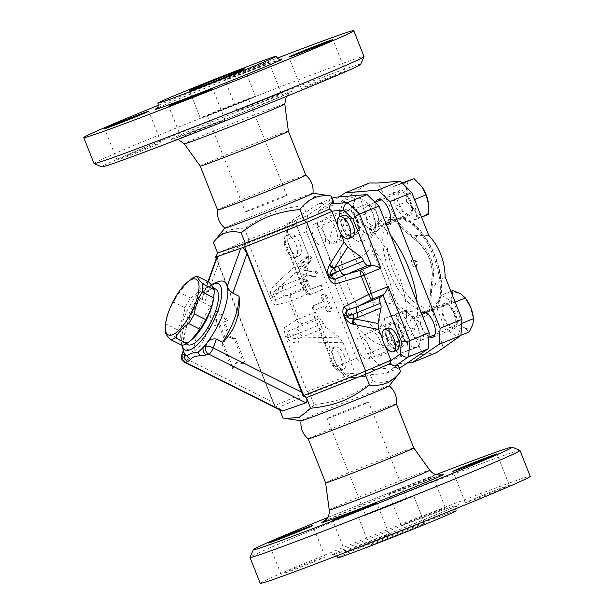 <?xml version="1.0" encoding="UTF-8"?>
<svg xmlns="http://www.w3.org/2000/svg" width="614" height="614" viewBox="0 0 614 614"><rect width="100%" height="100%" fill="white"/><g stroke="black" fill="none" stroke-linecap="round" stroke-linejoin="round"><path stroke-width="0.46" stroke-dasharray="3.07 2.3" d="M389.199 385.891A47.408 0.952 -21.6 0 0 389.207 385.838A47.408 0.952 -21.6 0 0 384.026 387.426A47.408 0.952 -21.6 0 0 324.392 410.605A47.408 0.952 -21.6 0 0 301.044 420.744A47.408 0.952 -21.6 0 0 301.083 420.774M308.22 438.88L308.228 438.887A47.408 0.952 158.4 0 1 308.22 438.88A47.408 0.952 158.4 0 1 341.438 424.734A47.408 0.952 158.4 0 1 391.21 405.547A47.408 0.952 158.4 0 1 396.391 403.974L396.391 403.981M327.715 517.518A139.271 2.801 158.4 0 1 436.009 474.637M430.307 477.262A23.708 0.476 158.4 0 1 432.893 476.472A23.708 0.476 158.4 0 1 416.284 483.548A23.708 0.476 158.4 0 1 391.402 493.142A23.708 0.476 158.4 0 1 388.808 493.925A23.708 0.476 158.4 0 1 405.424 486.848A23.708 0.476 158.4 0 1 430.307 477.262M325.627 482.842L325.627 482.842A47.408 0.952 158.4 0 1 358.952 468.651A47.408 0.952 158.4 0 1 408.609 449.509A47.408 0.952 158.4 0 1 413.79 447.928L413.79 447.936M519.935 450.461A145.203 2.916 -21.6 0 0 504.117 455.327A145.203 2.916 -21.6 0 0 353.042 513.542A145.203 2.916 -21.6 0 0 249.982 557.343M260.229 583.3A145.203 2.916 158.4 0 1 361.961 539.975A145.203 2.916 158.4 0 1 514.371 481.222A145.203 2.916 158.4 0 1 530.235 476.395M337.877 557.658A63.564 1.282 158.4 0 1 382.407 538.685A63.564 1.282 158.4 0 1 449.126 512.966A63.564 1.282 158.4 0 1 456.072 510.856M403.835 524.54A23.708 0.476 -21.6 0 0 428.718 514.954A23.708 0.476 -21.6 0 0 445.327 507.878A23.708 0.476 -21.6 0 0 423.107 516.159A23.708 0.476 -21.6 0 0 401.241 525.331A23.708 0.476 -21.6 0 0 403.835 524.54M476.978 497.693A23.708 0.476 -21.6 0 0 465.312 502.774A23.708 0.476 -21.6 0 0 487.524 494.485A23.708 0.476 -21.6 0 0 509.39 485.321A23.708 0.476 -21.6 0 0 476.978 497.693M386.628 535.155A23.708 0.476 -21.6 0 0 361.746 544.741A23.708 0.476 -21.6 0 0 345.137 551.817A23.708 0.476 -21.6 0 0 367.356 543.536A23.708 0.476 -21.6 0 0 389.222 534.364A23.708 0.476 -21.6 0 0 386.628 535.155M313.485 562.002A23.708 0.476 -21.6 0 0 325.151 556.921A23.708 0.476 -21.6 0 0 302.94 565.21A23.708 0.476 -21.6 0 0 281.074 574.374A23.708 0.476 -21.6 0 0 313.485 562.002M404.304 499.266A22.227 0.445 158.4 0 1 406.737 498.53A22.227 0.445 158.4 0 1 386.237 507.126A22.227 0.445 158.4 0 1 365.407 514.893A22.227 0.445 158.4 0 1 380.979 508.262A22.227 0.445 158.4 0 1 404.304 499.266M366.136 402.853A22.227 0.445 158.4 0 1 368.561 402.116A22.227 0.445 158.4 0 1 348.069 410.712A22.227 0.445 158.4 0 1 327.231 418.479A22.227 0.445 158.4 0 1 342.804 411.848A22.227 0.445 158.4 0 1 366.136 402.853M410.382 496.787A29.633 0.599 158.4 0 1 413.621 495.797A29.633 0.599 158.4 0 1 386.298 507.264A29.633 0.599 158.4 0 1 358.522 517.617A29.633 0.599 158.4 0 1 379.283 508.776A29.633 0.599 158.4 0 1 410.382 496.787M421.288 524.333A29.633 0.599 158.4 0 1 424.527 523.343A29.633 0.599 158.4 0 1 397.204 534.809A29.633 0.599 158.4 0 1 369.428 545.163A29.633 0.599 158.4 0 1 390.189 536.321A29.633 0.599 158.4 0 1 421.288 524.333M224.793 228.162A47.408 0.952 158.4 0 1 224.801 228.109A47.408 0.952 158.4 0 1 248.133 218.001A47.408 0.952 158.4 0 1 307.775 194.822A47.408 0.952 158.4 0 1 312.917 193.226A47.408 0.952 158.4 0 1 312.956 193.256M217.609 210.019L217.609 210.011A47.408 0.952 158.4 0 1 217.609 210.011A47.408 0.952 158.4 0 1 251.08 195.782A47.408 0.952 158.4 0 1 300.599 176.694A47.408 0.952 158.4 0 1 305.772 175.113L305.772 175.113M360.687 64.347A139.271 2.801 -21.6 0 0 345.475 68.914A139.271 2.801 -21.6 0 0 198.046 125.763A139.271 2.801 -21.6 0 0 101.755 166.862M128.71 155.012A23.708 0.476 -21.6 0 0 117.044 160.085A23.708 0.476 -21.6 0 0 139.255 151.804A23.708 0.476 -21.6 0 0 161.121 142.632A23.708 0.476 -21.6 0 0 128.71 155.012M183.693 136.738A23.708 0.476 -21.6 0 0 208.576 127.144A23.708 0.476 -21.6 0 0 225.184 120.075A23.708 0.476 -21.6 0 0 202.965 128.357A23.708 0.476 -21.6 0 0 181.107 137.528A23.708 0.476 -21.6 0 0 183.693 136.738M333.686 76.098A23.708 0.476 -21.6 0 0 345.36 71.024A23.708 0.476 -21.6 0 0 323.148 79.306A23.708 0.476 -21.6 0 0 301.282 88.477A23.708 0.476 -21.6 0 0 333.686 76.098M278.71 94.372A23.708 0.476 -21.6 0 0 253.82 103.966A23.708 0.476 -21.6 0 0 237.211 111.034A23.708 0.476 -21.6 0 0 259.438 102.753A23.708 0.476 -21.6 0 0 281.296 93.581A23.708 0.476 -21.6 0 0 278.71 94.372M200.21 166.064L200.21 166.064A47.408 0.952 158.4 0 1 233.427 151.911A47.408 0.952 158.4 0 1 283.192 132.731A47.408 0.952 158.4 0 1 288.373 131.158L288.373 131.158M94.019 163.493A145.203 2.916 158.4 0 1 195.766 120.16A145.203 2.916 158.4 0 1 348.153 61.423A145.203 2.916 158.4 0 1 364.025 56.595M158.235 105.301A145.203 2.916 158.4 0 1 277.374 58.13M227.372 78.845A23.708 0.476 158.4 0 1 224.778 79.636A23.708 0.476 158.4 0 1 241.394 72.559A23.708 0.476 158.4 0 1 266.276 62.966A23.708 0.476 158.4 0 1 268.863 62.183A23.708 0.476 158.4 0 1 252.254 69.252A23.708 0.476 158.4 0 1 227.372 78.845M363.626 376.735L358 374.862L355.253 373.066L343.326 374.079L344.753 377.019L347.739 378.078L365.422 376.367L347.739 378.078M343.326 374.079L333.955 365.054L333.886 366.55L337.124 366.266L349.059 377.756L368.507 369.82L401.372 367.034M334.193 197.347L307.437 215.56L306.409 231.616L356.573 358.33L337.124 366.266L315.665 312.058C314.644 315.005 314.314 317.054 314.675 318.213L315.166 318.681L319.103 318.796A5.925 2.748 -112.2 0 1 323.348 323.348A5.925 2.748 67.8 0 0 326.095 327.285L299.908 337.976L339.197 337.17L326.095 327.285M356.573 358.33L368.507 369.82M315.335 309.97L324.821 306.102L326.51 310.369A2.372 2.103 70.6 0 0 330.401 308.781L325.274 295.833A2.372 2.103 70.6 0 0 321.383 297.422L323.071 301.697L313.593 305.565A2.372 2.103 70.6 0 0 315.335 309.97L324.821 306.102M326.118 305.642L327.807 309.916A2.372 2.103 70.6 0 0 331.698 308.328L326.571 295.38A2.372 2.103 70.6 0 0 322.68 296.969L324.369 301.236L314.89 305.104A2.372 2.103 70.6 0 0 316.632 309.517M324.369 301.236L323.071 301.697M311.336 294.167A4.743 4.198 -109.4 0 1 311.168 294.229A4.743 4.198 -109.4 0 1 305.703 291.343L302.103 282.256A2.372 2.103 -109.4 0 1 305.995 280.667L309.049 288.38A1.481 1.312 70.6 0 0 310.807 289.263L319.073 285.886A2.372 2.103 -109.4 0 1 320.823 290.292L311.336 294.167L322.12 289.839A2.372 2.103 70.6 0 0 320.37 285.433L312.104 288.803A1.481 1.312 -109.4 0 1 310.346 287.92L307.292 280.207A2.372 2.103 70.6 0 0 303.224 280.629L307.852 292.325A4.743 4.198 70.6 0 0 312.465 293.776A4.743 4.198 70.6 0 0 312.633 293.707M305.902 276.292L308.926 260.727L279.715 286.984L305.902 276.292A5.925 2.748 67.8 0 0 306.563 280.966A5.925 2.748 -112.2 0 1 306.524 287.022L303.569 290.146C304.06 291.151 305.68 292.356 308.42 293.761L307.852 292.325A4.743 4.198 -109.4 0 1 307 290.89L303.4 281.795A2.372 2.103 -109.4 0 1 303.224 280.629L299.609 271.503A4.743 4.198 70.6 0 0 303.316 274.573L315.696 276.185A2.372 2.103 70.6 0 0 315.88 271.534L306.156 270.267A1.481 1.312 -109.4 0 1 305.181 267.804L311.336 260.052A2.372 2.103 70.6 0 0 308.028 256.821L300.192 266.691A4.743 4.198 70.6 0 0 299.609 271.503L286.953 239.552L306.409 231.616M314.399 276.645L302.019 275.026A4.743 4.198 -109.4 0 1 298.312 271.964A4.743 4.198 -109.4 0 1 298.895 267.144L306.731 257.274A2.372 2.103 -109.4 0 1 310.039 260.505L303.884 268.257A1.481 1.312 70.6 0 0 304.859 270.72L314.583 271.994A2.372 2.103 -109.4 0 1 314.399 276.645L315.696 276.185M307.437 215.56L287.981 223.496L286.953 239.552L284.466 241.678L285.403 226.988L287.145 223.949L300.2 215.061C298.189 216.512 297.099 218.354 296.93 220.603L296.063 224.064L248.371 242.898L215.552 257.113M303.93 289.24L285.587 242.906L286.393 230.296L285.403 226.988M285.587 242.906L284.466 241.678M246.168 99.844A22.227 0.445 158.4 0 1 248.593 99.107A22.227 0.445 158.4 0 1 228.093 107.703A22.227 0.445 158.4 0 1 207.263 115.47A22.227 0.445 158.4 0 1 222.836 108.839A22.227 0.445 158.4 0 1 246.168 99.844M284.336 196.257A22.227 0.445 -21.6 0 0 261.011 205.253A22.227 0.445 -21.6 0 0 245.439 211.884A22.227 0.445 -21.6 0 0 266.269 204.117A22.227 0.445 -21.6 0 0 286.769 195.521A22.227 0.445 -21.6 0 0 284.336 196.257M252.247 97.365A29.633 0.599 158.4 0 1 255.478 96.383A29.633 0.599 158.4 0 1 228.147 107.841A29.633 0.599 158.4 0 1 200.379 118.195A29.633 0.599 158.4 0 1 221.14 109.353A29.633 0.599 158.4 0 1 252.247 97.365M412.339 259.208A4.444 2.057 -112.2 0 0 412.247 264.519A4.444 2.057 -112.2 0 0 416.031 267.182A4.444 2.057 -112.2 0 0 415.885 262.562A4.444 2.057 -112.2 0 0 412.754 259.154A4.444 2.057 -112.2 0 0 412.339 259.208M192.312 339.143A31.114 10.638 116.6 0 1 187.178 342.359A31.114 10.638 116.6 0 1 183.21 342.359A31.114 10.638 116.6 0 1 187.623 309.778A31.114 10.638 116.6 0 1 211.055 286.715A31.114 10.638 116.6 0 1 213.933 295.925M208.814 282.049A34.821 11.904 -63.4 0 0 203.833 283.806C200.878 289.263 196.48 293.999 190.639 298.013A34.821 11.904 -63.4 0 0 184.991 307.714C183.824 315.734 181.214 323.025 177.162 329.603A34.821 11.904 -63.4 0 0 176.494 337.546C179.725 340.831 181.514 343.387 181.851 345.229M165.181 328.789A34.821 11.904 116.6 0 1 165.811 323.923C166.977 315.903 169.587 308.612 173.647 302.034A34.821 11.904 116.6 0 1 179.296 292.333L188.306 281.342M203.833 283.806L192.481 278.127M190.639 298.013L179.296 292.333M176.494 337.546L165.151 331.867M177.162 329.603L165.811 323.923M184.991 307.714L173.647 302.034M187.715 344.615A31.114 10.638 116.6 0 1 192.128 312.035A31.114 10.638 116.6 0 1 215.56 288.964M352.167 237.242A11.85 5.495 67.8 0 1 342.497 228.093A11.85 5.495 67.8 0 1 343.203 215.291M399.637 204.777A11.85 5.495 67.8 0 1 400.343 191.975A11.85 5.495 67.8 0 1 409.906 200.878A11.85 5.495 67.8 0 1 409.3 213.925A11.85 5.495 67.8 0 1 399.637 204.777M366.811 218.17A11.85 5.495 -112.2 0 0 376.474 227.318A11.85 5.495 -112.2 0 0 377.08 214.271A11.85 5.495 -112.2 0 0 367.517 205.375A11.85 5.495 -112.2 0 0 366.811 218.17M295.242 257.496A11.85 5.495 67.8 0 1 285.748 248.424A11.85 5.495 67.8 0 1 286.4 235.5A11.85 5.495 67.8 0 1 295.963 244.403A11.85 5.495 67.8 0 1 295.357 257.45A11.85 5.495 67.8 0 1 295.242 257.496M298.888 256.007A11.85 5.495 67.8 0 1 289.394 246.935A11.85 5.495 67.8 0 1 290.046 234.011A11.85 5.495 67.8 0 1 299.609 242.914A11.85 5.495 67.8 0 1 299.003 255.961A11.85 5.495 67.8 0 1 298.888 256.007M356.028 232.683A11.85 5.495 67.8 0 1 346.526 223.619A11.85 5.495 67.8 0 1 347.186 210.694A11.85 5.495 67.8 0 1 356.749 219.589A11.85 5.495 67.8 0 1 356.143 232.645A11.85 5.495 67.8 0 1 356.028 232.683M323.202 246.084A11.85 5.495 -112.2 0 0 323.317 246.037A11.85 5.495 -112.2 0 0 323.923 232.99A11.85 5.495 -112.2 0 0 314.36 224.087A11.85 5.495 -112.2 0 0 313.708 237.012A11.85 5.495 -112.2 0 0 323.202 246.084M340.793 357.624A11.85 5.495 67.8 0 1 340.087 370.426A11.85 5.495 67.8 0 1 330.524 361.523A11.85 5.495 67.8 0 1 331.13 348.476A11.85 5.495 67.8 0 1 340.793 357.624M344.439 356.135A11.85 5.495 67.8 0 1 343.733 368.937A11.85 5.495 67.8 0 1 334.169 360.034A11.85 5.495 67.8 0 1 334.776 346.987A11.85 5.495 67.8 0 1 344.439 356.135M401.579 332.811A11.85 5.495 67.8 0 1 400.873 345.613A11.85 5.495 67.8 0 1 391.31 336.718A11.85 5.495 67.8 0 1 391.916 323.662A11.85 5.495 67.8 0 1 401.579 332.811M368.753 346.212A11.85 5.495 -112.2 0 0 359.09 337.063A11.85 5.495 -112.2 0 0 358.484 350.11A11.85 5.495 -112.2 0 0 368.047 359.013A11.85 5.495 -112.2 0 0 368.753 346.212M404.342 182.074L406.867 191.307A19.264 8.926 67.8 0 1 410.62 179.787A19.264 8.926 67.8 0 1 421.457 186.165A19.264 8.926 67.8 0 1 422.094 187.063M406.568 201.691L413.959 209.213A19.264 8.926 67.8 0 1 406.867 191.307L406.568 201.691L395.094 206.373L407.044 222.567L416.776 219.144L414.557 199.588M418.518 217.886L424.796 215.598A19.264 8.926 67.8 0 1 413.959 209.213L418.518 217.886L407.044 222.567M428.28 202.229A19.264 8.926 67.8 0 1 428.549 204.071A19.264 8.926 67.8 0 1 424.796 215.598L428.25 214.455M356.128 219.375L358.806 230.288L366.474 233.397A19.264 8.926 67.8 0 1 356.128 219.375A19.264 8.926 67.8 0 1 354.194 202.382L350.617 209.612L356.128 219.375M371.324 237.656L374.901 230.434A19.264 8.926 67.8 0 1 366.474 233.397L371.324 237.656L359.85 242.346L364.179 229.037L355.997 208.361L343.479 200.993L354.953 196.311L354.194 202.382A19.264 8.926 67.8 0 1 362.621 199.42L354.953 196.311M375.653 224.356L372.974 213.442A19.264 8.926 67.8 0 1 375.116 220.925A19.264 8.926 67.8 0 1 374.901 230.434L375.653 224.356L364.179 229.037M367.471 203.679L362.621 199.42A19.264 8.926 67.8 0 1 368.945 205.79A19.264 8.926 67.8 0 1 372.974 213.442L367.471 203.679L355.997 208.361M416.369 347.286L419.822 346.15L420.122 335.766A19.264 8.926 67.8 0 1 416.369 347.286A19.264 8.926 67.8 0 1 405.524 340.9L410.091 349.573L416.369 347.286M417.597 326.533L413.03 317.86A19.264 8.926 67.8 0 1 413.667 318.758A19.264 8.926 67.8 0 1 419.846 333.893A19.264 8.926 67.8 0 1 420.122 335.766L417.597 326.533L406.123 331.215L394.165 315.02L384.441 318.451L386.666 338.068L398.141 333.379L405.524 340.9A19.264 8.926 67.8 0 1 398.44 322.995L398.141 333.379M405.639 310.339L402.185 311.475A19.264 8.926 67.8 0 1 413.03 317.86L405.639 310.339L394.165 315.02M395.915 313.762L398.44 322.995A19.264 8.926 67.8 0 1 402.185 311.475L384.441 318.451M416.776 219.144L421.534 217.202M414.511 199.473L403.751 184.891M402.254 183.456L392.868 186.756L401.871 183.087M392.868 186.756L395.094 206.373M343.479 200.993L339.143 214.294L350.617 209.612M339.143 214.294L347.332 234.97L358.806 230.288M347.332 234.97L359.85 242.346M386.666 338.068L398.616 354.255L410.091 349.573M398.616 354.255L419.822 346.15M408.348 350.832L406.123 331.215M398.923 205.03A13.485 6.247 -112.2 0 0 409.914 215.43A13.485 6.247 -112.2 0 0 410.72 200.87A13.485 6.247 -112.2 0 0 399.722 190.47A13.485 6.247 -112.2 0 0 398.923 205.03M356.627 234.203A13.485 6.247 -112.2 0 0 356.757 234.149A13.485 6.247 -112.2 0 0 357.501 219.451A13.485 6.247 -112.2 0 0 346.703 209.136A13.485 6.247 -112.2 0 0 346.565 209.19A13.485 6.247 -112.2 0 0 345.828 223.887A13.485 6.247 -112.2 0 0 356.627 234.203M370.672 246.022L371.247 235.047L358.062 190.048L340.256 202.159L339.227 218.216L356.135 260.912A54.462 48.253 -109.4 0 1 372.491 302.234L389.399 344.93L401.333 356.419L423.207 354.57L401.886 312.426C398.993 309.003 396.306 306.355 393.827 304.498L390.197 296.217C386.06 281.488 380.526 267.52 373.604 254.311L370.672 246.022C369.352 249.491 367.487 252.07 365.084 253.751L356.135 260.912M402.293 332.565A13.485 6.247 -112.2 0 0 391.295 322.158A13.485 6.247 -112.2 0 0 390.496 336.718A13.485 6.247 -112.2 0 0 401.487 347.125A13.485 6.247 -112.2 0 0 402.293 332.565M428.718 235.354L416.983 235.477C414.005 235.692 410.804 234.893 407.381 233.09L399.33 225.161L378.009 183.018M372.491 302.234L384.234 302.119L393.827 304.498M445.188 304.905A11.85 5.495 67.8 0 1 454.682 313.969A11.85 5.495 67.8 0 1 454.03 326.894A11.85 5.495 67.8 0 1 444.467 317.998A11.85 5.495 67.8 0 1 445.073 304.951A11.85 5.495 67.8 0 1 445.188 304.905M412.362 318.298A11.85 5.495 -112.2 0 0 412.247 318.344A11.85 5.495 -112.2 0 0 411.641 331.391A11.85 5.495 -112.2 0 0 421.204 340.294A11.85 5.495 -112.2 0 0 421.864 327.369A11.85 5.495 -112.2 0 0 412.362 318.298M396.89 350.218A11.85 5.495 67.8 0 1 387.327 341.315A11.85 5.495 67.8 0 1 387.933 328.267M452.84 290.568L452.088 296.639A19.264 8.926 67.8 0 1 460.508 293.676A19.264 8.926 67.8 0 1 466.832 300.039M473.003 315.174A19.264 8.926 67.8 0 1 472.788 324.683A19.264 8.926 67.8 0 1 464.361 327.653L469.211 331.913M448.504 303.869L454.015 313.631A19.264 8.926 67.8 0 1 452.088 296.639L448.504 303.869L437.03 308.55L445.219 329.227L457.737 336.595L460.968 335.282M456.693 324.545L464.361 327.653A19.264 8.926 67.8 0 1 454.015 313.631L456.693 324.545L445.219 329.227M457.737 336.595L461.651 324.576M461.782 322.565L453.884 302.618L455.143 302.103M453.884 302.618L441.366 295.25L450.891 291.358M444.59 303.385A13.485 6.247 -112.2 0 0 444.452 303.439A13.485 6.247 -112.2 0 0 443.707 318.144A13.485 6.247 -112.2 0 0 454.514 328.459A13.485 6.247 -112.2 0 0 454.652 328.406A13.485 6.247 -112.2 0 0 455.388 313.7A13.485 6.247 -112.2 0 0 444.59 303.385M441.366 295.25L437.03 308.55M443.147 347.547L429.969 302.541L430.537 291.573C431.865 288.096 433.73 285.525 436.132 283.845L445.081 276.676M386.313 224.54A13.485 6.247 67.8 0 1 377.771 215.644A13.485 6.247 67.8 0 1 375.707 202.029M324.821 218.062A13.485 6.247 67.8 0 1 335.62 228.377A13.485 6.247 67.8 0 1 334.883 243.083A13.485 6.247 67.8 0 1 324 232.967A13.485 6.247 67.8 0 1 324.683 218.116A13.485 6.247 67.8 0 1 324.821 218.062M368.615 345.651A13.485 6.247 67.8 0 1 369.413 331.092A13.485 6.247 67.8 0 1 380.289 341.207A13.485 6.247 67.8 0 1 379.606 356.051A13.485 6.247 67.8 0 1 368.615 345.651M429.393 336.956A13.485 6.247 67.8 0 1 421.242 325.497A13.485 6.247 67.8 0 1 421.419 313.209M382.445 338.859L385.285 346.05M342.812 219.114A67.862 31.437 -112.2 0 0 342.144 219.367A67.862 31.437 -112.2 0 0 338.675 294.068A67.862 31.437 -112.2 0 0 393.428 345.022A67.862 31.437 -112.2 0 0 397.181 271.027A67.862 31.437 -112.2 0 0 342.812 219.114M429.969 302.541L430.038 306.371C429.946 317.231 422.071 320.001 406.399 314.69L401.886 312.426M431.189 303.324C430.821 298.082 431.396 290.606 432.916 280.897C435.326 263.943 429.831 250.067 416.43 239.26C408.648 233.136 403.03 227.886 399.584 223.496L394.104 219.282L387.941 219.551L376.536 231.608C372.759 238.539 372.898 245.723 376.958 253.16C384.287 266.108 389.775 279.984 393.444 294.797C395.646 303.186 400.543 308.735 408.141 311.436L426.016 312.833L431.189 303.324A2.963 2.525 178.6 0 0 429.838 305.503A2.963 2.525 178.6 0 0 430.038 306.371L431.68 309.663M407.389 233.09L415.225 239.652C428.58 250.596 434.106 264.565 431.819 281.565L430.537 291.573M371.247 235.047L373.051 230.457C381.041 216.366 388.915 213.595 396.69 222.13L399.33 225.161M399.584 223.496A2.963 2.464 -40.6 0 1 397.081 222.836A2.963 2.464 -40.6 0 1 396.69 222.13L395.677 218.722M369.528 227.932L373.051 230.457A2.963 1.896 -151.8 0 0 376.536 231.608M358.062 190.048L369.329 183.01M376.958 253.16A2.963 1.604 -28.4 0 1 373.604 254.311L365.084 253.751M384.234 302.119L390.197 296.217A2.963 1.504 -14.9 0 1 393.444 294.797M432.916 280.897A2.963 0.698 8.6 0 0 431.634 281.266A2.963 0.698 8.6 0 0 431.819 281.565L436.132 283.845M416.983 235.477L415.225 239.652A2.963 0.591 -51.5 0 0 415.264 239.944A2.963 0.591 -51.5 0 0 416.43 239.26M408.141 311.436A2.963 1.834 -70 0 0 406.399 314.69L405.532 318.866M436.516 352.689L423.207 354.57M407.312 362.989L379.452 365.353L367.517 353.864L317.346 227.149L318.374 211.093L340.256 202.159M318.374 211.093L339.197 196.925M367.517 353.864L389.399 344.93M317.346 227.149L339.227 218.216M390.581 235.331A67.862 31.437 -112.2 0 0 353.748 214.647A67.862 31.437 -112.2 0 0 353.081 214.9A67.862 31.437 -112.2 0 0 349.619 289.608A67.862 31.437 -112.2 0 0 404.365 340.555A67.862 31.437 -112.2 0 0 417.144 302.418M379.452 365.353L401.333 356.419M243.958 363.856L233.995 338.698L229.406 337.8L223.22 322.181L226.865 320.692L216.067 311.244L214.708 325.65L218.361 324.161L224.54 339.78L221.838 343.656L231.8 368.814L236.306 362.36L243.958 363.856L245.255 363.396L235.292 338.237L233.995 338.698M235.292 338.237L230.703 337.339L224.517 321.721L228.162 320.232L217.364 310.791L216.005 325.197L219.651 323.708L225.837 339.327L223.135 343.203L233.097 368.362L237.603 361.907L245.255 363.396M237.603 361.907L236.306 362.36M233.097 368.362L231.8 368.814M223.135 343.203L221.838 343.656M225.837 339.327L224.54 339.78M219.651 323.708L218.361 324.161M216.005 325.197L214.708 325.65M217.364 310.791L216.067 311.244M228.162 320.232L226.865 320.692M224.517 321.721L223.22 322.181M230.703 337.339L229.406 337.8M281.596 410.858L279.048 408.195L279.385 407.067L277.827 407.051L275.034 405.654L273.437 402.362L218.492 263.583L217.095 256.568M183.471 350.916A41.483 14.183 116.6 0 1 203.879 294.359L202.206 298.957L203.38 302.541L210.533 306.348A41.483 14.183 -63.4 0 0 194.116 352.236A56.803 50.325 70.6 0 0 210.533 306.348M208.361 281.818L203.879 294.359A41.483 14.183 116.6 0 1 218.054 281.795M181.736 355.061A5.925 1.857 -160.3 0 0 184.722 357.97A5.925 2.026 -63.4 0 0 184.66 362.352M194.116 352.236L186.011 348.599L184.254 349.067L183.54 351.185M181.99 345.221A37.04 12.664 116.6 0 1 189.672 312.442A37.04 12.664 116.6 0 1 211.254 284.712M399.154 367.939L385.569 373.481L370.311 374.778L365.422 376.367M301.305 214.432L305.964 212.26L318.39 203.802L333.648 202.505M331.967 198.261L318.39 203.802M397.995 365.031L385.569 373.481M337.715 225.891L340.563 233.074M275.026 284.451L276.231 283.3L279.715 286.984L278.564 287.782C274.734 290.599 273.084 292.855 273.621 294.543L270.843 295.664C269.669 292.325 271.066 288.588 275.026 284.451L278.564 287.782A5.925 2.748 -112.2 0 0 279.324 292.218L273.621 294.543L274.174 295.94A5.925 2.556 46.7 0 1 276.054 300C274.635 301.727 274.281 303.446 274.98 305.143L270.459 298.696L248.371 242.898L248.777 239.621L296.93 220.603M308.926 260.727L308.159 254.618L296.063 224.064M270.459 298.696L271.396 297.053L276.054 300L283.1 296.585A5.925 2.748 -112.2 0 0 283.138 290.522L279.324 292.218L274.174 295.94L271.396 297.053L270.843 295.664M284.013 327.953L296.639 319.84A5.925 4.973 -122.7 0 0 303.017 323.647L295.679 328.352L288.304 330.946L286.976 336.418L285.172 335.858L284.013 327.953C284.666 329.68 286.093 330.677 288.304 330.946A5.925 2.633 89.1 0 1 289.754 335.298L290.307 336.695C291.074 338.291 293.814 338.79 298.519 338.191L299.908 337.976L299.924 343.142L298.258 343.126C292.54 342.819 288.964 341.046 287.529 337.807L296.009 334.369A5.925 2.748 -112.2 0 0 298.519 338.191L298.258 343.126M216.197 258.747L274.443 405.862L307.261 391.648L354.953 372.813L342.858 342.267L339.197 337.17M358 374.862L309.847 393.881L307.261 391.648L285.172 335.858M287.529 337.807L286.976 336.418L289.754 335.298L296.009 334.369L299.924 332.903A5.925 2.748 -112.2 0 0 302.671 336.84M319.103 318.796L295.679 328.352A5.925 2.748 67.8 0 1 299.924 332.903L323.348 323.348M306.524 287.022L283.1 296.585L291.473 294.49A5.925 4.996 -104 0 0 289.394 301.543L291.481 300.676L298.726 318.973L296.639 319.84L289.394 301.543L274.98 305.143M277.827 407.051L274.443 405.862L275.034 405.654M400.574 371.539C393.774 380.926 384.548 384.172 372.89 381.286C352.82 396.306 338.982 401.771 314.061 404.519L309.847 393.881L279.385 407.067M314.061 404.519C306.11 415.148 295.733 419.646 282.931 418.004M279.048 408.195L279.731 409.922M213.426 242.461C221.378 231.831 231.754 227.341 244.556 228.976C264.626 213.964 278.464 208.491 303.385 205.744L314.46 196.687L328.191 195.475M305.964 212.26L303.385 205.744M217.64 253.106L248.777 239.621L244.556 228.976M370.311 374.778L372.89 381.286M329.234 509.996A54.055 1.09 158.4 0 1 367.226 493.817A54.055 1.09 158.4 0 1 423.844 471.997A54.055 1.09 158.4 0 1 429.754 470.194M441.067 474.967A65.56 1.32 -21.6 0 0 436.585 476.495A65.56 1.32 -21.6 0 0 376.482 499.535A65.56 1.32 -21.6 0 0 324.253 521.217M451.275 506.972A68.3 1.374 158.4 0 1 393.083 532.177A68.3 1.374 158.4 0 1 341.338 550.397A68.3 1.374 158.4 0 1 451.275 506.972M284.988 93.604A65.56 1.32 158.4 0 1 229.137 117.788A65.56 1.32 158.4 0 1 179.472 135.272A65.56 1.32 158.4 0 1 284.988 93.604M284.766 104.004A54.055 1.09 -21.6 0 0 278.863 105.8A54.055 1.09 -21.6 0 0 221.992 127.72A54.055 1.09 -21.6 0 0 184.246 143.806M280.775 59.297A68.3 1.374 -21.6 0 0 274.811 61.277A68.3 1.374 -21.6 0 0 209.658 86.298A68.3 1.374 -21.6 0 0 156.547 108.478M314.89 305.104L313.593 305.565M307 290.89L305.703 291.343M307.292 280.207L305.995 280.667M303.4 281.795L302.103 282.256M303.316 274.573L302.019 275.026M300.192 266.691L298.895 267.144M308.028 256.821L306.731 257.274M315.665 312.058L298.726 318.973A5.925 2.748 -112.2 0 0 303.017 323.647L315.166 318.681M308.42 293.761L291.481 300.676A5.925 2.748 -112.2 0 1 291.473 294.49L303.623 289.532M438.872 300.185A50.379 23.34 67.8 0 1 430.583 310.968A50.379 23.34 67.8 0 1 389.936 273.146A50.379 23.34 67.8 0 1 392.515 217.686A50.379 23.34 67.8 0 1 393.006 217.502A50.379 23.34 67.8 0 1 427.712 244.142A50.379 23.34 67.8 0 1 438.872 300.185M396.529 219.267A47.408 21.966 -112.2 0 0 404.741 291.696A47.408 21.966 -112.2 0 0 440.668 279.048A47.408 21.966 -112.2 0 0 396.529 219.267M322.12 289.839L320.823 290.292M310.346 287.92L309.049 288.38M312.104 288.803L310.807 289.263M320.37 285.433L319.073 285.886M331.698 308.328L330.401 308.781M326.571 295.38L325.274 295.833M327.807 309.916L326.51 310.369M322.68 296.969L321.383 297.422M311.336 260.052L310.039 260.505M305.181 267.804L303.884 268.257M306.156 270.267L304.859 270.72M315.88 271.534L314.583 271.994M218.492 263.583L204.308 303.232M187.892 349.12L184.722 357.97L273.437 402.362M333.955 365.054L315.611 318.727M286.393 230.296L296.109 223.688M276.231 283.3L308.159 254.618M342.858 342.267L299.924 343.142M282.486 285.855A5.925 2.748 -112.2 0 0 283.138 290.522L306.563 280.966M441.504 474.883L384.686 496.281L323.87 521.455M455.765 508.699L456.21 507.08L457.645 505.376L443.316 511.784L395.938 531.049L349.013 549.146L332.98 554.741L335.198 554.995L336.625 555.87M325.151 556.921L312.718 525.523M281.074 574.374L268.64 542.976M389.222 534.364L376.789 502.966M345.137 551.817L332.704 520.419M509.39 485.321L496.956 453.915M465.312 502.774L452.879 471.368M445.327 507.878L432.893 476.472M401.241 525.331L388.808 493.925M406.737 498.53L368.561 402.116M365.407 514.893L327.231 418.479M424.527 523.343L413.621 495.797M369.428 545.163L358.522 517.617M177.991 139.355L172.496 139.117L233.857 115.916L290.13 92.545L286.285 96.482M281.02 59.259L218.062 82.951L170.684 102.216L156.355 108.624M117.044 160.085L104.61 128.679M161.121 142.632L148.688 111.226M225.192 120.075L212.759 88.669M181.107 137.528L168.673 106.122M345.36 71.024L332.926 39.618M301.282 88.477L288.849 57.079M237.211 111.034L224.778 79.636M281.296 93.581L268.863 62.183M344.753 377.019L333.886 366.55M315.251 310.001L316.548 309.548M312.465 293.776L311.168 294.229M304.559 278.771L303.262 279.224M207.263 115.47L245.439 211.884M248.593 99.107L286.769 195.521M189.473 90.649L200.379 118.195M244.572 68.837L255.478 96.383M416.031 267.182A4.812 4.812 0 0 0 412.754 259.154M213.495 287.935L211.055 286.715M186.188 343.855L183.21 342.359M400.343 191.975L381.217 199.78M375.077 202.29L367.517 205.375M409.3 213.925L390.174 221.731M385.891 223.481L376.474 227.318M290.046 234.011L286.4 235.5M299.003 255.961L295.357 257.45M347.186 210.694L314.36 224.087M356.143 232.645L323.317 246.037M334.776 346.987L331.13 348.476M343.733 368.937L340.087 370.426M391.916 323.662L359.09 337.063M400.873 345.613L368.047 359.013M375.116 220.925L375.254 221.692M368.945 205.79L368.392 204.984M445.073 304.951L425.947 312.756M421.895 314.406L412.247 318.344M454.03 326.894L434.904 334.699M428.879 337.163L421.204 340.294M388.033 224.363L409.914 215.43M377.848 199.397L399.729 190.463M356.757 234.149L334.876 243.083M324.683 218.116L346.565 209.182M391.295 322.158L369.413 331.092M379.606 356.051L401.487 347.125M422.57 312.373L444.452 303.439M432.763 337.339L454.644 328.406M429.907 298.143L429.838 305.503C430 309.272 428.726 311.712 426.016 312.833L430.583 310.968L436.109 306.831C438.396 304.014 439.962 300.415 440.814 296.025C441.98 289.923 441.873 282.908 440.491 274.988C437.951 261.257 432.801 248.555 425.057 236.874C414.527 221.493 403.882 215.023 393.113 217.463L387.948 219.551C392.806 218.96 395.853 220.058 397.081 222.836L401.802 227.978M430.038 295.656L431.634 281.266C432.287 274.565 432.333 270.252 431.788 268.31C430.851 261.426 428.365 255.14 424.335 249.445C420.905 244.948 417.881 241.778 415.264 239.944L404.687 230.81M393.428 345.022L404.365 340.555M342.144 219.367L353.081 214.9M310.753 289.278L312.05 288.826M320.454 285.395L319.157 285.855M329.242 311.812L330.539 311.359M322.542 294.39L323.839 293.937M308.896 256.199L307.599 256.652M316.578 276.1L315.281 276.553M208 281.642L202.666 296.57M183.555 349.957L183.363 350.502M333.724 366.312L314.675 318.213M303.569 290.146L284.52 242.046M287.145 223.949L300.2 215.061"/><path stroke-width="0.92" d="M285.809 418.525L301.083 420.774A47.408 0.952 -21.6 0 0 345.482 404.189A47.408 0.952 -21.6 0 0 389.199 385.891L400.574 371.539C392.622 382.169 382.246 386.659 369.444 385.024C349.374 400.036 335.536 405.501 310.615 408.256L299.54 417.313L285.809 418.525L282.931 418.004L279.731 409.922M389.207 385.838C394.756 390.627 397.151 396.682 396.391 403.981A47.408 0.952 158.4 0 1 396.391 403.981A47.408 0.952 158.4 0 1 352.666 422.309A47.408 0.952 158.4 0 1 308.228 438.887L325.627 482.842L329.234 509.996C329.618 515.445 327.385 518.078 327.139 518.4L323.87 521.455M436.009 474.637A139.271 2.801 158.4 0 1 497.071 451.804A139.271 2.801 158.4 0 1 512.245 447.13A139.271 2.801 158.4 0 1 383.827 501.047A139.271 2.801 158.4 0 1 253.313 549.653A139.271 2.801 158.4 0 1 327.715 517.518M280.314 537.902A23.708 0.476 158.4 0 1 312.718 525.523A23.708 0.476 158.4 0 1 301.052 530.596A23.708 0.476 158.4 0 1 268.64 542.976A23.708 0.476 158.4 0 1 280.314 537.902M335.29 519.628A23.708 0.476 158.4 0 1 332.704 520.419A23.708 0.476 158.4 0 1 349.312 513.342A23.708 0.476 158.4 0 1 374.195 503.749A23.708 0.476 158.4 0 1 376.789 502.966A23.708 0.476 158.4 0 1 360.172 510.034A23.708 0.476 158.4 0 1 335.29 519.628M485.29 458.988A23.708 0.476 158.4 0 1 452.879 471.368A23.708 0.476 158.4 0 1 464.545 466.295A23.708 0.476 158.4 0 1 496.956 453.915A23.708 0.476 158.4 0 1 485.29 458.988M329.234 509.996A54.055 1.09 158.4 0 0 379.905 491.108A54.055 1.09 158.4 0 0 429.754 470.194L413.79 447.928A47.408 0.952 158.4 0 1 413.79 447.936A47.408 0.952 158.4 0 1 370.073 466.272A47.408 0.952 158.4 0 1 325.627 482.842M253.313 549.653L249.982 557.343A145.203 2.916 -21.6 0 0 249.975 557.405A145.203 2.916 -21.6 0 0 386.076 506.657A145.203 2.916 -21.6 0 0 519.981 450.499A145.203 2.916 -21.6 0 0 519.935 450.461L512.245 447.13M519.981 450.499L530.235 476.395A145.203 2.916 158.4 0 1 396.329 532.553A145.203 2.916 158.4 0 1 260.229 583.3L249.975 557.405M455.765 508.699L456.072 510.856A63.564 1.282 158.4 0 1 397.458 535.439A63.564 1.282 158.4 0 1 337.877 557.658L336.625 555.87M312.956 193.256A47.408 0.952 158.4 0 1 269.224 211.584A47.408 0.952 158.4 0 1 224.793 228.162C219.244 223.366 216.849 217.31 217.609 210.011A47.408 0.952 158.4 0 0 262.048 193.456A47.408 0.952 158.4 0 0 305.78 175.12A47.408 0.952 158.4 0 1 305.78 175.12C311.321 179.91 313.716 185.958 312.956 193.256M94.065 163.539L101.755 166.862A139.271 2.801 -21.6 0 0 232.23 118.157A139.271 2.801 -21.6 0 0 360.687 64.347L364.018 56.657A145.203 2.916 158.4 0 1 230.096 112.761A145.203 2.916 158.4 0 1 94.065 163.539A145.203 2.916 158.4 0 1 94.019 163.493L83.765 137.605A145.203 2.916 158.4 0 1 158.235 105.301M284.766 104.004L288.373 131.158A47.408 0.952 158.4 0 1 244.641 149.494A47.408 0.952 158.4 0 1 200.21 166.064L184.246 143.806A54.055 1.09 -21.6 0 0 234.916 124.911A54.055 1.09 -21.6 0 0 284.766 104.004L286.285 96.482M277.374 58.13A145.203 2.916 158.4 0 1 337.907 35.528A145.203 2.916 158.4 0 1 353.771 30.7L364.025 56.595A145.203 2.916 158.4 0 1 364.018 56.657M353.771 30.7A145.203 2.916 158.4 0 1 219.843 86.866A145.203 2.916 158.4 0 1 83.765 137.605M269.178 58.46A63.564 1.282 158.4 0 1 276.123 56.342A63.564 1.282 158.4 0 1 217.502 80.925A63.564 1.282 158.4 0 1 157.928 103.144A63.564 1.282 158.4 0 1 202.459 84.179A63.564 1.282 158.4 0 1 269.178 58.46M300.515 51.998A23.708 0.476 158.4 0 1 332.926 39.618A23.708 0.476 158.4 0 1 321.26 44.699A23.708 0.476 158.4 0 1 288.849 57.079A23.708 0.476 158.4 0 1 300.515 51.998M210.165 89.46A23.708 0.476 158.4 0 1 212.759 88.669A23.708 0.476 158.4 0 1 196.142 95.746A23.708 0.476 158.4 0 1 171.26 105.332A23.708 0.476 158.4 0 1 168.673 106.122A23.708 0.476 158.4 0 1 185.282 99.046A23.708 0.476 158.4 0 1 210.165 89.46M137.022 116.307A23.708 0.476 158.4 0 1 104.61 128.679A23.708 0.476 158.4 0 1 116.276 123.606A23.708 0.476 158.4 0 1 148.688 111.226A23.708 0.476 158.4 0 1 137.022 116.307M241.34 69.819A29.633 0.599 158.4 0 1 244.572 68.837A29.633 0.599 158.4 0 1 217.241 80.296A29.633 0.599 158.4 0 1 189.473 90.649A29.633 0.599 158.4 0 1 210.234 81.808A29.633 0.599 158.4 0 1 241.34 69.819M170.508 339.55L181.851 345.229A34.821 11.904 -63.4 0 0 184.192 344.769A34.821 11.904 -63.4 0 0 186.84 343.472L191.015 340.256L200.026 329.265A34.821 11.904 -63.4 0 0 205.675 319.564C209.735 312.986 212.344 305.695 213.511 297.675A34.821 11.904 -63.4 0 0 214.14 292.809A34.821 11.904 -63.4 0 0 214.171 289.724C213.833 287.889 212.045 285.333 208.814 282.049L197.47 276.369C197.808 278.203 199.596 280.767 202.827 284.052A34.821 11.904 116.6 0 1 202.159 291.995C198.107 298.565 195.498 305.864 194.331 313.884A34.821 11.904 116.6 0 1 188.682 323.586C182.842 327.6 178.444 332.335 175.489 337.792A34.821 11.904 116.6 0 1 172.849 339.089A34.821 11.904 116.6 0 1 170.508 339.55C167.277 336.265 165.488 333.709 165.151 331.867A34.821 11.904 116.6 0 1 165.181 328.789L165.389 325.673A31.114 10.638 -63.4 0 0 172.235 334.883A31.114 10.638 -63.4 0 0 197.294 297.606A31.114 10.638 -63.4 0 0 187.009 282.455A31.114 10.638 -63.4 0 0 165.389 325.673M214.14 292.809L213.933 295.925A31.114 10.638 116.6 0 1 192.312 339.143L191.015 340.256M187.009 282.455L192.481 278.127A34.821 11.904 116.6 0 1 197.47 276.369M214.171 289.724L202.827 284.052M213.511 297.675L202.159 291.995M205.675 319.564L194.331 313.884M200.026 329.265L188.682 323.586M186.84 343.472L175.489 337.792M213.495 287.935L215.56 288.964A31.114 10.638 116.6 0 1 213.373 316.778A31.114 10.638 116.6 0 1 191.683 344.615A31.114 10.638 116.6 0 1 187.715 344.615L186.188 343.855M338.851 229.582A11.85 5.495 67.8 0 1 339.557 216.78A11.85 5.495 67.8 0 1 349.12 225.683A11.85 5.495 67.8 0 1 348.514 238.731A11.85 5.495 67.8 0 1 338.851 229.582M339.557 216.78L343.203 215.291A11.85 5.495 67.8 0 1 352.766 224.194A11.85 5.495 67.8 0 1 352.167 237.242L348.514 238.731M421.534 217.202L428.25 214.455L428.549 204.071L426.024 194.838L422.094 187.055L414.074 178.651L401.871 183.087M422.094 187.055L422.102 187.07A19.264 8.926 67.8 0 1 422.102 187.07A19.264 8.926 67.8 0 1 428.28 202.206A19.264 8.926 67.8 0 1 428.28 202.229M339.197 196.925L345.137 192.88L378.001 190.102L389.936 201.592L440.1 328.306L439.071 344.354L412.316 362.567L436.516 352.689L460.953 335.428L461.981 319.372L445.081 276.676A54.462 48.253 -109.4 0 0 428.718 235.354L414.55 199.527L426.024 194.838M414.55 199.527L411.817 192.658L402.6 183.333L414.074 178.651M402.6 183.333L399.883 181.168L378.009 183.018L369.329 183.01L345.137 192.88M403.751 184.891L402.254 183.456M384.402 329.71A11.85 5.495 67.8 0 1 393.904 338.782A11.85 5.495 67.8 0 1 393.244 351.707A11.85 5.495 67.8 0 1 383.681 342.804A11.85 5.495 67.8 0 1 384.287 329.756A11.85 5.495 67.8 0 1 384.402 329.71M384.287 329.756L387.933 328.267A11.85 5.495 67.8 0 1 388.048 328.221A11.85 5.495 67.8 0 1 397.55 337.293A11.85 5.495 67.8 0 1 396.89 350.218L393.244 351.707M466.279 299.241L466.832 300.039A19.264 8.926 67.8 0 1 470.861 307.698L465.358 297.936L460.508 293.676L452.84 290.568L450.891 291.358M460.968 335.282L469.211 331.913L472.788 324.683L473.54 318.612L470.861 307.698A19.264 8.926 67.8 0 1 473.003 315.174L473.141 315.941M462.066 323.294L473.54 318.612M455.143 302.103L465.358 297.936M461.651 324.576L461.782 322.565M375.707 202.029A13.485 6.247 67.8 0 1 377.84 199.397A13.485 6.247 67.8 0 1 388.839 209.804A13.485 6.247 67.8 0 1 388.033 224.363A13.485 6.247 67.8 0 1 386.313 224.54M421.419 313.209A13.485 6.247 67.8 0 1 422.57 312.373A13.485 6.247 67.8 0 1 433.453 322.488A13.485 6.247 67.8 0 1 432.763 337.339A13.485 6.247 67.8 0 1 432.632 337.385A13.485 6.247 67.8 0 1 429.393 336.956M343.541 315.304L344.7 316.087A5.925 4.198 119.6 0 1 347.463 310.116L343.878 306.87C342.635 309.648 342.52 312.465 343.541 315.304L365.629 371.094L303.631 395.585L244.733 246.836L306.739 222.345L331.982 211.416L337.715 225.891M385.285 346.05L390.88 360.165L365.629 371.094L365.223 374.379L369.444 385.024M380.419 297.207L356.995 306.762L371.316 299.594L383.466 294.636L380.419 297.207A5.925 2.748 -112.2 0 0 380.373 303.262A5.925 2.748 67.8 0 1 381.033 307.936L378.009 323.501L378.784 329.618L382.445 338.859M390.88 360.165L390.711 363.342C392.231 365.353 393.774 366.182 395.355 365.829L397.995 365.031L400.574 371.539M399.154 367.939L401.372 367.034L428.135 348.821L429.163 332.765L378.991 206.058L367.057 194.561L334.193 197.347L331.967 198.261M378.001 190.102L399.883 181.168M439.071 344.354L460.953 335.428M389.936 201.592L411.817 192.658M440.1 328.306L461.981 319.372M412.316 362.567L407.312 362.989M417.144 302.418A67.862 31.437 -112.2 0 0 390.581 235.331M208.361 281.818L217.417 256.514L216.942 256.66L243.19 247.381L240.749 248.302L227.211 286.139A41.483 14.183 116.6 0 1 206.872 342.965C209.343 339.742 212.521 338.444 216.404 339.082L222.629 342.198A41.483 14.183 -63.4 0 0 239.053 296.301A56.803 50.325 -109.4 0 1 222.629 342.198M217.417 256.514L240.749 248.302M211.254 284.712A37.04 12.664 116.6 0 1 212.958 283.875L218.054 281.795A41.483 14.183 116.6 0 1 227.211 286.139C227.725 288.38 229.59 290.729 232.821 293.185L239.053 296.301M331.982 211.416L329.641 209.082L304.153 220.119L245.324 243.351L244.733 246.836L243.19 247.381L247.012 253.544L303.032 395.792L305.826 397.189L307.675 397.112L306.731 398.448C307.115 400.927 306.862 402.37 305.964 402.784L282.64 410.996L281.596 410.858L184.66 362.352A5.925 2.026 -63.4 0 0 185.42 362.352A5.925 5.25 -109.4 0 1 182.45 359.036A5.925 5.25 -109.4 0 1 182.335 354.562A5.925 1.857 -160.3 0 0 181.736 355.061A5.925 5.925 0 0 0 184.66 362.352M282.64 410.996L185.42 362.352L187.738 361.539A5.925 5.25 -109.4 0 1 184.653 353.748A41.483 14.183 116.6 0 1 183.54 351.185A41.483 14.183 116.6 0 1 183.471 350.916L182.082 345.59A37.04 12.664 116.6 0 1 181.99 345.221M187.738 361.539L190.708 359.251A5.925 5.61 -146.8 0 1 187.247 355.951A41.483 14.183 116.6 0 1 184.653 353.748L182.335 354.562L183.54 351.185M301.95 392.315L213.235 347.931A5.925 1.857 -160.3 0 0 205.667 346.35A5.925 5.25 70.6 0 0 205.782 350.824A5.925 5.25 70.6 0 0 208.752 354.14A5.925 2.026 -63.4 0 0 213.235 347.931L216.404 339.082M190.708 359.251C192.067 357.125 195.344 355.974 200.54 355.782A5.925 4.444 87.7 0 1 198.192 352.098A41.483 14.183 116.6 0 0 203.349 347.163L205.667 346.35L206.872 342.965A41.483 14.183 116.6 0 1 203.349 347.163A5.925 5.25 70.6 0 0 206.427 354.953L208.752 354.14L305.964 402.784M198.192 352.098C192.543 352.643 188.897 353.933 187.247 355.951M212.958 283.875A37.04 12.664 116.6 0 1 221.132 287.759A37.04 12.664 116.6 0 1 212.812 322.757A37.04 12.664 116.6 0 1 189.787 349.911A37.04 12.664 116.6 0 1 182.082 345.59M383.006 294.996L401.349 341.323C403.766 342.029 406.552 341.829 409.707 340.709L388.248 286.5L371.309 293.415L364.064 275.11L361.285 276.231L359.773 270.444L344.416 274.995A5.925 2.748 67.8 0 1 340.171 270.444A5.925 2.748 -112.2 0 0 337.424 266.507L334.653 267.635L347.747 247.058L360.848 256.944A5.925 2.748 67.8 0 1 363.595 260.881A5.925 2.748 -112.2 0 0 367.84 265.432L371.923 265.486L359.773 270.444A5.925 2.748 -112.2 0 1 364.064 275.11L381.002 268.203C377.188 266.376 374.164 265.471 371.923 265.486M383.466 294.636C385.139 293.193 386.736 290.483 388.248 286.5M401.349 341.323L400.543 353.933C402.822 356.726 405.539 357.67 408.678 356.765L409.707 340.709L429.163 332.765M378.991 206.058L359.543 213.994L347.608 202.505L331.238 203.886C329.887 204.815 329.35 206.542 329.641 209.082M428.135 348.821L408.678 356.765L395.355 365.829M331.69 211.162L343.617 210.149C343.379 206.596 344.715 204.048 347.608 202.505L367.057 194.561M343.617 210.149L352.989 219.175C354.309 217.118 356.488 215.391 359.543 213.994L381.002 268.203M312.956 193.233L331.069 195.996L333.648 202.505L331.238 203.886M378.009 323.501L353.794 318.727C350.226 318.927 348.077 318.221 347.34 316.617L345.252 317.484C346.626 320.738 349.028 322.926 352.474 324.038L378.784 329.618M352.474 324.038A5.925 4.628 106.8 0 1 353.794 318.727A5.925 2.748 -112.2 0 0 353.042 314.284L347.34 316.617L346.787 315.22A5.925 2.633 89.1 0 1 347.463 310.116L356.995 306.762A5.925 2.748 -112.2 0 0 356.957 312.825A5.925 2.748 -112.2 0 1 357.609 317.499L354.846 318.628A5.925 4.735 -78.1 0 0 353.464 324.292M367.84 265.432L335.206 279.17A5.925 4.06 15.8 0 1 329.119 276.73L328.828 278.142C330.232 281.089 332.243 283.062 334.853 284.067L335.206 279.17A5.925 2.556 46.7 0 1 331.199 275.863L330.647 274.466C330.086 272.785 331.146 270.736 333.839 268.318L334.653 267.635A5.925 4.651 -147.5 0 1 329.772 264.45L329.242 265.363C327.561 268.694 327.331 272.017 328.567 275.333L336.349 272.14A5.925 2.748 -112.2 0 0 333.839 268.318A5.925 4.528 27.9 0 1 329.242 265.363M340.563 233.074L344.078 241.97L347.747 247.058M331.069 195.996C318.267 194.354 307.89 198.852 299.939 209.474L304.153 220.119L306.739 222.345L328.828 278.142M380.373 303.262L353.042 314.284L346.787 315.22L344.7 316.087L345.252 317.484M328.567 275.333L329.119 276.73L336.349 272.14L363.595 260.881M371.316 299.594L368.53 294.528L371.309 293.415A5.925 2.748 -112.2 0 1 371.316 299.594M299.939 209.474C275.018 212.229 261.18 217.694 241.11 232.714L245.324 243.351L217.64 253.106L215.552 257.113L216.197 258.747M303.032 395.792L303.631 395.585L305.826 397.189M215.552 257.113L217.095 256.568M306.731 398.448L310.615 408.256M307.675 397.112L365.223 374.379L390.711 363.342M241.11 232.714C229.452 229.828 220.226 233.074 213.426 242.461L224.778 228.147M217.64 253.106L213.426 242.461M324.253 521.217A65.56 1.32 -21.6 0 0 383.282 499.673A65.56 1.32 -21.6 0 0 441.067 474.967M156.547 108.478A68.3 1.374 -21.6 0 0 219.275 85.43A68.3 1.374 -21.6 0 0 280.775 59.297M400.543 353.933L390.834 360.541M232.821 293.185L247.012 253.544M200.54 355.782L206.427 354.953M352.989 219.175L371.332 265.501M344.078 241.97L329.772 264.45M360.848 256.944L337.424 266.507M357.609 317.499L381.033 307.936M334.853 284.067L361.285 276.231L368.53 294.528L343.878 306.87M301.044 420.744C300.277 428.035 302.671 434.083 308.228 438.887M429.754 470.194C433.208 474.438 436.638 474.822 437.038 474.891L441.504 474.883M396.391 403.974L413.79 447.936M184.246 143.806L177.991 139.355M276.123 56.342C279.224 61.009 280.437 58.652 281.02 59.259M157.928 103.144C158.857 108.663 156.355 107.78 156.355 108.624M200.21 166.064L217.609 210.026M288.373 131.158L305.78 175.12M381.217 199.78L375.077 202.29M390.174 221.731L385.891 223.481M425.947 312.756L421.895 314.406M434.904 334.699L428.879 337.163M216.942 256.66L208 281.642M183.363 350.502L181.736 355.061"/></g></svg>
